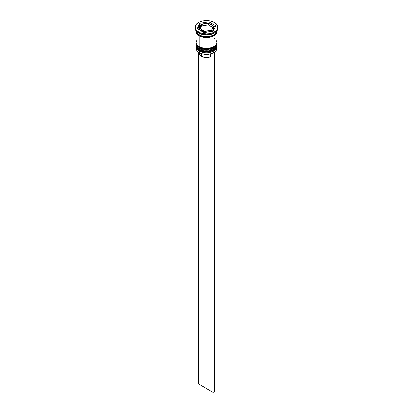 <?xml version="1.0" encoding="UTF-8"?>
<svg xmlns="http://www.w3.org/2000/svg" width="413" height="413" viewBox="0 0 413 413"><rect width="100%" height="100%" fill="white"/><g stroke="black" fill="none" stroke-linecap="round" stroke-linejoin="round"><path stroke-width="0.62" d="M216.794 46.54A10.387 5.999 180 0 1 209.819 51.418A10.387 5.999 180 0 1 199.154 49.973A0.625 0.361 120 0 0 199.283 50.262A0.625 0.361 -60 0 1 199.154 49.973A10.387 5.999 0 0 0 210.475 51.274A10.387 5.999 0 0 0 216.887 45.735C217.228 51.269 205.209 54.01 199.283 50.262C197.022 48.739 195.969 47.232 196.113 45.735A10.387 5.999 0 0 0 199.154 49.973L199.154 49.808A10.387 5.999 0 0 0 209.819 51.248A10.387 5.999 0 0 0 216.794 46.37M216.887 45.735L216.877 45.306A10.387 5.999 180 0 1 216.887 45.564A10.387 5.999 180 0 1 210.475 51.104A10.387 5.999 180 0 1 199.154 49.808L199.154 49.973M199.154 49.808A10.387 5.999 180 0 1 196.113 45.564L196.113 45.735A10.387 5.999 0 0 1 196.113 45.652M199.283 50.262A0.625 0.361 -60 0 0 199.598 50.231L201.074 50.933M202.762 51.449L206.5 51.883L210.238 51.449M211.926 50.933L213.402 50.231M216.794 43.995A10.387 5.999 180 0 1 209.819 48.873A10.387 5.999 180 0 1 199.154 47.433A0.625 0.361 120 0 0 199.283 47.717A0.625 0.361 -60 0 1 199.154 47.433A10.387 5.999 0 0 0 210.475 48.729A10.387 5.999 0 0 0 216.887 43.189C217.228 48.724 205.209 51.465 199.283 47.717C197.022 46.194 195.969 44.687 196.113 43.189A10.387 5.999 0 0 0 199.154 47.433L199.154 47.263A10.387 5.999 0 0 0 209.819 48.703A10.387 5.999 0 0 0 216.794 43.824M216.887 43.189L216.877 42.761A10.387 5.999 180 0 1 216.887 43.019A10.387 5.999 180 0 1 210.475 48.564A10.387 5.999 180 0 1 199.154 47.263L199.154 47.433M199.154 47.263A10.387 5.999 180 0 1 196.113 43.019L196.113 43.189A10.387 5.999 0 0 1 196.113 43.107M199.283 47.717A0.625 0.361 -60 0 0 199.598 47.686L201.074 48.388M202.762 48.91L206.5 49.338L210.238 48.91M211.926 48.388L213.402 47.686M213.769 28.941L213.216 30.552L212.545 31.274A7.269 4.197 0 0 0 213.769 28.941L213.769 27.754A7.269 4.197 180 0 1 209.283 31.636A7.269 4.197 180 0 1 201.358 30.722A0.625 0.361 -60 0 1 201.797 29.958A6.649 3.836 180 0 1 200.46 28.848L204.636 31.527L210.346 30.376L205.881 31.068L211.59 30.454L213.118 26.886L211.921 29.468L212.922 28.239L213.118 26.886A6.649 3.836 180 0 1 211.921 29.468L211.59 30.454L210.346 30.376A6.649 3.836 180 0 1 205.881 31.068L204.636 31.527L203.728 30.738A6.649 3.836 180 0 1 201.797 29.958A0.625 0.361 120 0 0 201.358 30.722A7.269 4.197 0 0 0 208.823 31.734A7.269 4.197 0 0 0 213.707 28.321M213.769 27.754C213.072 26.535 215.065 27.521 211.513 24.501A0.625 0.361 120 0 0 211.203 24.532A6.649 3.836 180 0 1 212.54 25.647L211.203 24.532L209.272 23.758L212.54 25.647L209.272 23.758A6.649 3.836 180 0 1 211.203 24.532A0.625 0.361 -60 0 1 211.513 24.501A0.625 0.361 -60 0 1 211.642 24.785M199.293 27.191A7.269 4.197 0 0 0 201.358 30.722L201.358 31.063L201.358 30.722A7.269 4.197 180 0 1 199.231 27.754C199.835 26.587 198.132 27.377 201.358 24.579M212.927 53.009A10.18 5.875 0 0 0 213.697 52.606A10.18 5.875 0 0 0 213.769 52.559A10.18 5.875 0 0 1 212.927 53.009L209.665 54.036L205.979 54.32L202.365 53.819L199.303 52.606A10.18 5.875 0 0 0 212.927 53.009L212.927 53.009M216.804 47.516A10.387 5.999 180 0 1 213.846 52.518A10.387 5.999 180 0 1 199.154 52.518L199.154 52.518A10.387 5.999 0 0 0 210.475 53.819A10.387 5.999 0 0 0 216.887 48.28L216.887 46.752A10.387 5.999 180 0 1 210.475 52.291A10.387 5.999 180 0 1 199.154 50.995A10.387 5.999 0 0 0 210.867 52.193A10.387 5.999 0 0 0 216.851 46.256M199.505 50.386L199.154 52.518L199.154 50.995A10.387 5.999 180 0 1 196.113 46.752A10.387 5.999 180 0 1 196.149 46.256A10.387 5.999 0 0 0 199.154 50.995L199.505 50.386M196.113 44.206A10.387 5.999 180 0 1 196.149 43.716A10.387 5.999 0 0 0 199.154 48.45A10.387 5.999 180 0 1 196.113 44.206L196.113 45.058A10.387 5.999 0 0 0 199.154 49.297L199.154 48.45L199.154 49.297A10.387 5.999 0 0 0 210.475 50.598A10.387 5.999 0 0 0 216.887 45.058L216.887 44.206A10.387 5.999 180 0 1 210.475 49.751A10.387 5.999 180 0 1 199.154 48.45L199.505 47.841L199.154 48.45A10.387 5.999 0 0 0 210.867 49.648A10.387 5.999 0 0 0 216.851 43.716M195.075 27.248L195.075 28.094A11.425 6.598 0 0 0 198.421 32.761L198.421 31.909A11.425 6.598 180 0 1 195.075 27.248A11.425 6.598 180 0 1 202.127 21.151A11.425 6.598 180 0 1 214.579 22.581L210.873 21.151L206.5 20.65L202.127 21.151L200.15 21.76L198.421 22.581L195.943 24.723L195.292 25.957L195.292 28.533L197.001 30.913L200.15 32.73L202.127 33.339L206.5 33.845L208.73 33.716L212.85 32.73L215.999 30.913L217.708 28.533L217.708 25.957L217.057 24.723L214.579 22.581A11.425 6.598 180 0 1 217.925 27.248A11.425 6.598 180 0 1 210.873 33.339A11.425 6.598 180 0 1 198.421 31.909L198.421 32.761L199.154 33.185A10.387 5.999 0 0 0 213.846 33.185L214.579 32.761A11.425 6.598 180 0 1 198.421 32.761A11.425 6.598 0 0 0 210.873 34.191A11.425 6.598 0 0 0 217.925 28.094A11.425 6.598 0 0 0 217.904 27.671A11.425 6.598 180 0 1 214.579 32.761M196.113 45.058L196.903 47.35L199.154 49.297L202.525 50.598L206.5 51.052L210.475 50.598L213.846 49.297L216.097 47.35L216.887 45.058A10.387 5.999 0 0 0 216.861 44.635M196.903 40.216L196.113 42.513A10.387 5.999 0 0 0 199.154 46.752L199.154 35.73L204.471 37.366L210.475 37.025L213.846 35.73L215.137 34.821L216.686 32.658L216.861 31.063A10.387 5.999 180 0 1 216.887 31.486A10.387 5.999 180 0 1 210.475 37.025A10.387 5.999 180 0 1 199.154 35.73L199.154 46.752A10.387 5.999 0 0 0 210.475 48.053A10.387 5.999 0 0 0 216.887 42.513L216.097 40.216M214.192 32.973A10.387 5.999 180 0 1 199.154 33.185L199.154 34.878A10.387 5.999 0 0 0 210.305 36.22A10.387 5.999 0 0 0 216.882 30.851M199.716 52.405L199.66 54.552L201.508 56.421L201.508 53.571L201.508 56.421A7.062 4.078 0 0 0 210.707 56.813L210.707 53.798L210.707 56.813L209.634 57.19L205.979 57.603L203.557 57.247L201.508 56.421A7.062 4.078 0 0 1 199.438 53.535L199.438 52.678M202.654 24.119L207.119 23.427L204.781 23.541L202.654 24.119L208.1 23.407L208.364 24.93L201.41 26.004L200.166 28.693L201.41 26.004L201.41 24.579L201.41 26.004L208.364 24.93L208.364 23.5L209.272 23.758L207.119 23.427A6.649 3.836 180 0 0 202.654 24.119L202.05 24.248L202.654 24.119M201.343 24.589L201.079 25.023A6.649 3.836 180 0 0 199.882 27.604L199.551 28.59L200.46 28.848L199.551 28.59L201.079 25.023L199.877 26.922L199.882 27.604L201.198 24.785L202.05 24.248L201.41 24.579M216.758 31.063A10.284 5.937 180 0 1 210.775 36.886A10.284 5.937 180 0 1 199.231 35.683L204.492 37.309L210.434 36.974L212.215 36.421L215.049 34.785L216.588 32.648L216.784 31.486M213.284 31.166L204.017 32.596L197.233 28.683L199.716 23.329L208.983 21.894L215.767 25.812L213.284 31.166L204.017 32.596L197.233 28.683L199.716 23.329L199.716 25.028L197.853 29.039L199.716 25.028L199.716 23.329L208.983 21.894L208.983 23.556L208.983 21.894L215.767 25.812L213.284 31.166M196.118 30.851A10.387 5.999 0 0 0 199.154 34.878L199.154 33.185L198.421 32.761A11.425 6.598 180 0 1 195.096 27.671M196.113 30.639L196.903 32.932L199.154 34.878L202.525 36.179L206.5 36.638L210.475 36.179L213.846 34.878L216.097 32.932L216.887 30.639M196.113 31.486A10.387 5.999 180 0 0 199.154 35.73L196.903 33.783L196.314 32.658L196.139 31.063A10.387 5.999 180 0 0 196.113 31.486L196.113 42.513L196.903 44.805L197.863 45.843L200.728 47.5L206.5 48.507L212.272 47.5L215.137 45.843L216.097 44.805L216.887 42.513L216.887 31.486M196.216 31.486L197.001 33.758L199.231 35.683M215.137 39.178L213.846 38.27M196.113 46.752L196.113 48.28A10.387 5.999 0 0 0 199.154 52.518L199.154 52.518A10.387 5.999 180 0 1 196.196 47.516M199.154 33.185L198.421 32.761M200.976 24.832L199.716 25.028L200.976 24.832M215.147 27.15L213.232 26.045L215.147 27.15M199.443 29.958L199.231 28.941A7.269 4.197 0 0 0 199.443 29.958M212.829 27.511L208.364 24.93L212.829 27.511M214.409 52.167L213.108 53.112L213.108 392.35L198.421 383.868L198.421 52.048L198.421 383.868L213.108 392.35L213.108 53.112L214.579 52.265L214.579 391.503L213.108 392.35L214.579 391.503L214.409 52.167M196.123 45.306L196.113 45.564M196.123 42.761L196.113 43.019M217.925 27.248L217.925 28.094M199.231 28.941L199.231 27.754M211.513 24.501L208.622 23.484M201.637 24.419L207.992 23.386"/></g></svg>
